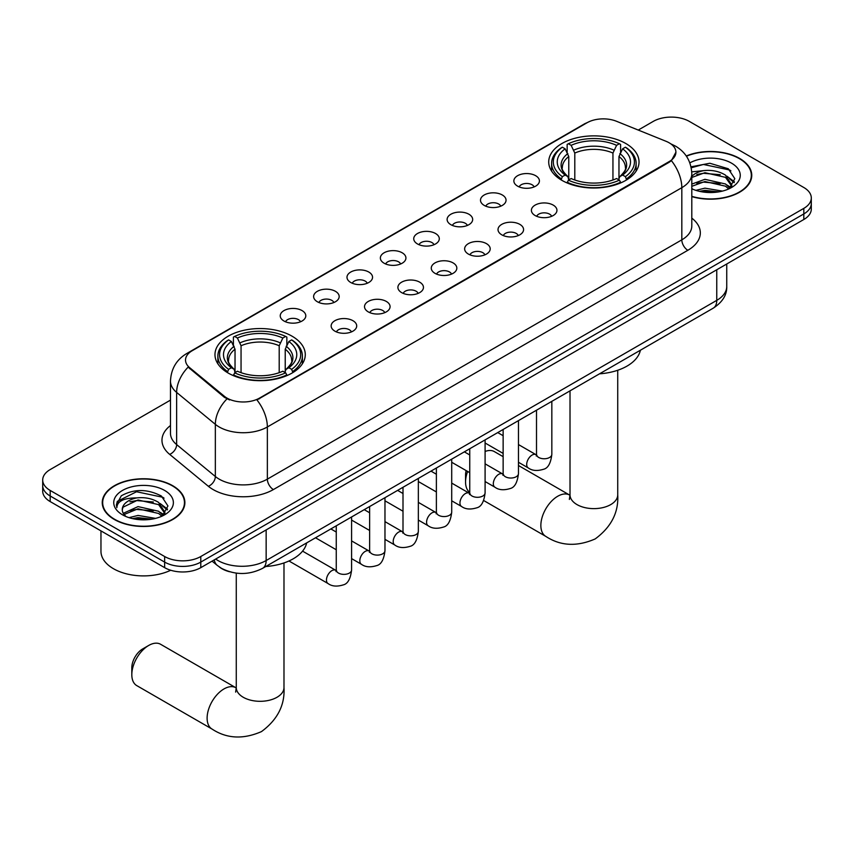 <?xml version="1.0" encoding="UTF-8"?>
<svg xmlns="http://www.w3.org/2000/svg" width="854" height="854" viewBox="0 0 854 854"><rect width="100%" height="100%" fill="white"/><g stroke="black" fill="none" stroke-linecap="round" stroke-linejoin="round"><path stroke-width="1.28" d="M292.057 336.188A45.155 26.068 0 0 0 242.846 330.541A45.155 26.068 0 0 0 214.973 354.623A45.155 26.068 0 0 0 228.199 373.059A45.155 26.068 0 0 0 277.411 378.706A45.155 26.068 0 0 0 305.284 354.623A45.155 26.068 0 0 0 292.057 336.188M625.801 143.504A45.155 26.068 0 0 0 576.589 137.857A45.155 26.068 0 0 0 548.716 161.94A45.155 26.068 0 0 0 561.943 180.375A45.155 26.068 0 0 0 611.154 186.023A45.155 26.068 0 0 0 639.027 161.94A45.155 26.068 0 0 0 625.801 143.504M517.599 186.14A12.778 7.376 180 0 1 515.069 184.058A12.778 7.376 180 0 1 519.296 174.889A12.778 7.376 180 0 1 535.671 175.71A12.778 7.376 180 0 1 538.212 184.058A12.778 7.376 180 0 1 517.599 186.14M534.124 186.909A7.665 4.43 0 0 0 532.063 184.752A7.665 4.43 0 0 0 524.505 183.631A7.665 4.43 0 0 0 519.157 186.909M484.229 205.408A12.778 7.376 180 0 1 481.699 203.327A12.778 7.376 180 0 1 485.926 194.157A12.778 7.376 180 0 1 502.301 194.979A12.778 7.376 180 0 1 504.842 203.327A12.778 7.376 180 0 1 484.229 205.408M500.743 206.177A7.665 4.43 0 0 0 498.693 204.021A7.665 4.43 0 0 0 491.135 202.9A7.665 4.43 0 0 0 485.787 206.177M450.859 224.677A12.778 7.376 180 0 1 448.318 222.595A12.778 7.376 180 0 1 452.556 213.425A12.778 7.376 180 0 1 468.931 214.247A12.778 7.376 180 0 1 471.461 222.595A12.778 7.376 180 0 1 450.859 224.677M467.373 225.445A7.665 4.43 0 0 0 465.313 223.289A7.665 4.43 0 0 0 457.765 222.168A7.665 4.43 0 0 0 452.417 225.445M417.478 243.945A12.778 7.376 180 0 1 414.948 241.863A12.778 7.376 180 0 1 419.175 232.694A12.778 7.376 180 0 1 435.551 233.516A12.778 7.376 180 0 1 438.091 241.863A12.778 7.376 180 0 1 417.478 243.945M434.003 244.714A7.665 4.43 0 0 0 431.943 242.557A7.665 4.43 0 0 0 424.385 241.436A7.665 4.43 0 0 0 419.036 244.714M384.108 263.213A12.778 7.376 180 0 1 381.567 261.132A12.778 7.376 180 0 1 385.805 251.962A12.778 7.376 180 0 1 402.181 252.784A12.778 7.376 180 0 1 404.721 261.132A12.778 7.376 180 0 1 384.108 263.213M400.622 263.982A7.665 4.43 0 0 0 398.562 261.826A7.665 4.43 0 0 0 391.015 260.705A7.665 4.43 0 0 0 385.666 263.982M350.738 282.482A12.778 7.376 180 0 1 348.197 280.4A12.778 7.376 180 0 1 352.435 271.23A12.778 7.376 180 0 1 368.811 272.052A12.778 7.376 180 0 1 371.341 280.4A12.778 7.376 180 0 1 350.738 282.482M367.252 283.25A7.665 4.43 0 0 0 365.192 281.094A7.665 4.43 0 0 0 357.634 279.973A7.665 4.43 0 0 0 352.286 283.25M317.357 301.75A12.778 7.376 180 0 1 314.827 299.669A12.778 7.376 180 0 1 319.054 290.499A12.778 7.376 180 0 1 335.43 291.321A12.778 7.376 180 0 1 337.971 299.669A12.778 7.376 180 0 1 317.357 301.75M333.871 302.519A7.665 4.43 0 0 0 331.822 300.362A7.665 4.43 0 0 0 324.264 299.242A7.665 4.43 0 0 0 318.916 302.519M283.987 321.019A12.778 7.376 180 0 1 281.446 318.937A12.778 7.376 180 0 1 285.684 309.767A12.778 7.376 180 0 1 302.06 310.589A12.778 7.376 180 0 1 304.59 318.937A12.778 7.376 180 0 1 283.987 321.019M300.501 321.787A7.665 4.43 0 0 0 298.441 319.631A7.665 4.43 0 0 0 290.894 318.51A7.665 4.43 0 0 0 285.546 321.787M535.138 215.539A12.778 7.376 180 0 1 532.597 213.447A12.778 7.376 180 0 1 536.835 204.277A12.778 7.376 180 0 1 553.211 205.099A12.778 7.376 180 0 1 555.74 213.447A12.778 7.376 180 0 1 535.138 215.539M551.652 216.297A7.665 4.43 0 0 0 549.592 214.14A7.665 4.43 0 0 0 542.034 213.02A7.665 4.43 0 0 0 536.696 216.297M501.757 234.807A12.778 7.376 180 0 1 499.227 232.715A12.778 7.376 180 0 1 503.454 223.545A12.778 7.376 180 0 1 519.83 224.367A12.778 7.376 180 0 1 522.37 232.715A12.778 7.376 180 0 1 501.757 234.807M518.271 235.565A7.665 4.43 0 0 0 516.222 233.409A7.665 4.43 0 0 0 508.664 232.288A7.665 4.43 0 0 0 503.316 235.565M468.387 254.076A12.778 7.376 180 0 1 465.846 251.983A12.778 7.376 180 0 1 470.084 242.814A12.778 7.376 180 0 1 486.46 243.636A12.778 7.376 180 0 1 488.99 251.983A12.778 7.376 180 0 1 468.387 254.076M484.901 254.834A7.665 4.43 0 0 0 482.841 252.677A7.665 4.43 0 0 0 475.294 251.556A7.665 4.43 0 0 0 469.946 254.834M435.017 273.344A12.778 7.376 180 0 1 432.476 271.252A12.778 7.376 180 0 1 436.714 262.082A12.778 7.376 180 0 1 453.09 262.904A12.778 7.376 180 0 1 455.62 271.252A12.778 7.376 180 0 1 435.017 273.344M451.531 274.102A7.665 4.43 0 0 0 449.471 271.946A7.665 4.43 0 0 0 441.913 270.825A7.665 4.43 0 0 0 436.565 274.102M401.636 292.612A12.778 7.376 180 0 1 399.106 290.52A12.778 7.376 180 0 1 403.334 281.35A12.778 7.376 180 0 1 419.709 282.172A12.778 7.376 180 0 1 422.25 290.52A12.778 7.376 180 0 1 401.636 292.612M418.15 293.37A7.665 4.43 0 0 0 416.101 291.214A7.665 4.43 0 0 0 408.543 290.093A7.665 4.43 0 0 0 403.195 293.37M368.266 311.881A12.778 7.376 180 0 1 365.726 309.788A12.778 7.376 180 0 1 369.963 300.619A12.778 7.376 180 0 1 386.339 301.441A12.778 7.376 180 0 1 388.869 309.788A12.778 7.376 180 0 1 368.266 311.881M384.78 312.639A7.665 4.43 0 0 0 382.72 310.482A7.665 4.43 0 0 0 375.173 309.361A7.665 4.43 0 0 0 369.825 312.639M334.885 331.149A12.778 7.376 180 0 1 332.355 329.057A12.778 7.376 180 0 1 336.583 319.887A12.778 7.376 180 0 1 352.958 320.709A12.778 7.376 180 0 1 355.499 329.057A12.778 7.376 180 0 1 334.885 331.149M351.41 331.907A7.665 4.43 0 0 0 349.35 329.751A7.665 4.43 0 0 0 341.792 328.63A7.665 4.43 0 0 0 336.444 331.907M666.099 141.316A23.005 13.28 180 0 1 669.173 142.81A23.005 13.28 180 0 1 675.909 152.204A23.005 13.28 180 0 1 669.173 161.587L259.531 398.092A23.005 13.28 180 0 1 224.421 396.32L189.684 367.69A23.005 13.28 180 0 1 185.521 360.068A23.005 13.28 180 0 1 192.267 350.674L587.04 122.752A23.005 13.28 180 0 1 616.492 121.268L666.099 141.316M229.566 571.742A25.556 14.753 180 0 1 219.243 566.907M691.804 196.623A41.323 23.859 0 0 0 751.755 175.326A41.323 23.859 0 0 0 739.66 158.46A41.323 23.859 0 0 0 686.274 155.983M172.775 485.745A41.323 23.859 0 0 0 127.748 480.578A41.323 23.859 0 0 0 102.245 502.611A41.323 23.859 0 0 0 114.34 519.478A41.323 23.859 0 0 0 159.378 524.655A41.323 23.859 0 0 0 184.88 502.611A41.323 23.859 0 0 0 172.775 485.745M102.672 504.757A41.323 23.859 0 0 0 102.523 505.397M675.909 152.204L671.404 160.659L669.173 162.271L256.937 399.95A29.815 17.219 60 0 1 267.355 426.968A34.075 19.674 180 0 1 219.168 426.968A34.075 19.674 180 0 1 215.347 424.342L176.639 392.424A34.075 19.674 180 0 1 170.48 381.14L170.48 433.309A34.075 19.674 0 0 0 176.639 444.592L215.347 476.511A34.075 19.674 0 0 0 219.168 479.137A34.075 19.674 0 0 0 267.355 479.137L681.823 239.846A34.075 19.674 0 0 0 691.804 225.936L691.804 173.768A34.075 19.674 180 0 1 681.823 187.677A29.815 17.219 -120 0 0 671.404 160.659M170.48 400.12L50.183 469.572A25.556 14.753 0 0 0 42.7 480.001L42.7 491.135A25.556 14.753 0 0 0 50.183 501.576L164.641 567.654L164.641 562.092A25.556 14.753 0 0 0 200.786 562.092L803.817 213.938A25.556 14.753 0 0 0 811.3 203.498A25.556 14.753 0 0 1 803.817 213.938L200.786 562.092A25.556 14.753 0 0 1 164.641 562.092L50.183 496.003L164.641 562.092L164.641 556.52A25.556 14.753 0 0 0 200.786 556.52L803.817 208.376A25.556 14.753 0 0 0 811.3 197.936A25.556 14.753 0 0 0 803.817 187.506L689.359 121.417A25.556 14.753 0 0 0 653.214 121.417L638.248 130.064M42.7 485.574A25.556 14.753 0 0 0 50.183 496.003A25.556 14.753 0 0 1 42.7 485.574M229.587 399.95L224.421 397.334L188.136 367.124A29.815 19.941 129.5 0 0 176.639 392.424L176.639 444.592A8.519 5.7 -50.5 0 1 169.668 454.371A42.593 24.595 180 0 1 170.48 425.516M42.7 480.001A25.556 14.753 0 0 0 50.183 490.442L164.641 556.52M184.603 505.397A41.323 23.859 0 0 0 184.453 504.757M751.477 178.112A41.323 23.859 0 0 0 751.328 177.483M164.641 567.654A25.556 14.753 0 0 0 200.786 567.654L803.817 219.499A25.556 14.753 0 0 0 811.3 209.07L811.3 197.936M691.804 196.345A40.896 23.613 0 0 0 751.328 175.326A40.896 23.613 0 0 0 739.35 158.63A40.896 23.613 0 0 0 686.435 156.218M695.893 190.357L704.924 188.158L722.431 191.093M699.426 191.328L704.924 190.357L718.758 191.862M691.804 184.101L704.924 179.319L725.494 183.973L729.882 188.147M691.804 186.311L704.924 181.528L725.494 186.183L728.74 188.926M691.751 171.857L703.739 170.619A21.297 12.298 0 0 0 691.804 176.33M703.739 170.619C711.916 169.754 719.164 171.27 725.494 175.134L731.739 184.955L731.59 186.578M691.804 177.472L704.924 172.689L725.494 177.344L731.664 186.055M691.804 188.328L692.711 189.172M691.804 188.766A29.815 17.219 0 0 0 731.526 187.506A29.815 17.219 0 0 0 731.526 163.157A29.815 17.219 0 0 0 689.851 162.879M729.092 188.755L734.824 178.678L728.291 168.761L709.855 163.253L691.025 166.829M691.228 167.779L703.408 164.459L729.636 169.989L730.917 170.864M696.821 174.515L703.408 173.287L720.274 174.718M729.412 178.678L734.152 182.639M696.821 183.343L703.408 182.126L720.274 183.557M729.412 187.506L730.106 187.965M700.002 191.456L703.408 190.965L718.438 191.915M726.893 176.159L734.419 181.859M726.893 184.987L730.81 187.346M114.649 519.307A40.896 23.613 0 0 0 159.207 524.431A40.896 23.613 0 0 0 184.453 502.611A40.896 23.613 0 0 0 172.476 485.915A40.896 23.613 0 0 0 127.908 480.802A40.896 23.613 0 0 0 102.672 502.611A40.896 23.613 0 0 0 114.649 519.307M100.964 530.889L100.964 551.31A42.593 24.595 0 0 0 113.443 568.7A42.593 24.595 0 0 0 170.725 570.248M129.018 517.641L138.049 515.432L155.556 518.378M132.551 518.613L138.049 517.641L151.884 519.147M123.275 513.318L138.049 506.603L158.62 511.258L163.007 515.432M124.011 514.524L138.049 508.813L158.62 513.467L161.865 516.2M162.217 516.04L167.95 505.963L161.406 496.046C147.4 488.808 134.035 488.723 121.311 495.8L116.4 504.789L116.87 507.682C117.147 501.202 123.809 497.935 136.864 497.893A21.297 12.298 0 0 0 122.261 509.571A21.297 12.298 0 0 0 123.296 513.361L125.837 516.457M136.864 497.893C145.031 497.039 152.29 498.544 158.62 502.419L164.865 512.24L164.715 513.852M122.271 509.817L122.987 507.201L138.049 499.974L158.62 504.629L164.79 513.339M164.641 490.442A29.815 17.219 0 0 0 122.474 490.442A29.815 17.219 0 0 0 122.474 514.791A29.815 17.219 0 0 0 164.651 514.791A29.815 17.219 0 0 0 164.641 490.442M116.411 504.992L117.329 501.351L136.533 491.744L162.762 497.274L164.043 498.149M129.947 501.8L136.533 500.572L153.4 502.003M162.538 505.963L167.267 509.923M129.947 510.628L136.533 509.411L153.4 510.831M162.538 514.791L163.231 515.25M133.117 518.741L136.533 518.239L151.564 519.2M160.018 503.433L167.544 509.144M160.018 512.272L163.925 514.631M467.629 471.451A23.859 13.771 120 0 0 465.558 481.998L465.558 475.037A15.34 8.85 -60 0 1 466.156 470.597M465.558 481.998A23.859 13.771 120 0 0 469.753 492.427M561.131 179.895L562.338 176.661A40.554 23.41 0 0 1 562.338 147.208L565.134 148.82A36.637 21.147 0 0 0 565.134 175.049L567.878 176.618L568.775 179.906M568.775 178.561L568.775 156.538L565.134 148.82M567.152 152.311L567.152 144.422L568.369 143.739A40.554 23.41 0 0 1 619.374 143.739L616.588 145.34A36.637 21.147 0 0 0 571.155 145.34L574.795 153.058L574.795 179.991M612.948 179.991L612.948 153.058L616.588 145.34M599.497 373.828A46.853 27.05 0 0 0 640.393 350.225M567.152 182.233A42.252 24.392 0 0 0 620.591 182.233L619.374 180.141A40.554 23.41 0 0 1 568.369 180.141L567.152 182.959M620.591 182.959L620.591 182.233M562.338 147.208L561.131 147.902A42.252 24.392 0 0 0 551.609 163.327A42.252 24.392 0 0 0 561.131 178.753M619.374 143.739L620.591 144.422L620.591 152.311M568.369 180.141L571.155 178.529A36.637 21.147 0 0 0 616.588 178.529L619.374 180.141M565.134 175.049L562.338 176.661M571.155 145.34L568.369 143.739M567.878 153.571A32.772 18.916 0 0 0 567.878 176.618L568.038 176.725C563.384 172.22 561.484 169.167 562.348 167.555A31.523 18.201 0 0 1 568.775 156.538M626.612 178.753A42.252 24.392 0 0 0 636.123 163.327A42.252 24.392 0 0 0 626.612 147.902L625.395 147.208A40.554 23.41 0 0 1 625.395 176.661L626.612 179.895M625.395 176.661L622.609 175.049A36.637 21.147 0 0 0 622.609 148.82L625.395 147.208M622.609 148.82L618.969 156.538L618.969 178.561L619.855 176.618L622.609 175.049M618.969 156.538A31.523 18.201 0 0 1 625.395 167.555C626.249 169.167 624.349 172.23 619.705 176.725L619.855 176.618A32.772 18.916 0 0 0 619.855 153.571M618.969 179.906L618.969 178.561M503.134 456.666L494.349 451.595A23.859 13.771 120 0 0 485.093 451.478M131.815 674.681L131.815 667.721A15.34 8.85 -60 0 1 142.661 648.944L148.681 645.464A23.859 13.771 120 0 0 131.815 674.681A23.859 13.771 120 0 0 136.757 685.602L212.059 729.07A23.859 13.771 -60 0 1 208.397 709.962A23.859 13.771 -60 0 1 223.983 688.932A23.859 13.771 -60 0 1 235.907 687.758L236.27 687.961M227.388 372.579L228.605 369.344A40.554 23.41 0 0 1 228.605 339.892L231.391 341.504A36.637 21.147 0 0 0 231.391 367.732L234.145 369.302L235.031 372.59M235.031 371.244L235.031 349.222L231.391 341.504M233.409 344.995L233.409 337.106L234.626 336.423A40.554 23.41 0 0 1 285.631 336.423L282.845 338.024A36.637 21.147 0 0 0 237.412 338.024L241.052 345.742L241.052 372.675M279.205 372.675L279.205 345.742L282.845 338.024M265.765 566.512A46.853 27.05 0 0 0 306.65 542.909M233.409 374.917A42.252 24.392 0 0 0 286.848 374.917L285.631 372.824A40.554 23.41 0 0 1 234.626 372.824L233.409 375.643M286.848 375.643L286.848 374.917M228.605 339.892L227.388 340.586A42.252 24.392 0 0 0 217.877 356.011A42.252 24.392 0 0 0 227.388 371.437M285.631 336.423L286.848 337.106L286.848 344.995M234.626 372.824L237.412 371.212A36.637 21.147 0 0 0 282.845 371.212L285.631 372.824M231.391 367.732L228.605 369.344M237.412 338.024L234.626 336.423M234.145 346.254A32.772 18.916 0 0 0 234.145 369.302L234.295 369.408C229.641 364.904 227.74 361.85 228.605 360.239A31.523 18.201 0 0 1 235.031 349.222M292.869 371.437A42.252 24.392 0 0 0 302.391 356.011A42.252 24.392 0 0 0 292.869 340.586L291.662 339.892A40.554 23.41 0 0 1 291.662 369.344L292.869 372.579M291.662 369.344L288.865 367.732A36.637 21.147 0 0 0 288.865 341.504L291.662 339.892M288.865 341.504L285.225 349.222L285.225 371.244L286.122 369.302L288.865 367.732M285.225 349.222A31.523 18.201 0 0 1 291.652 360.239C292.506 361.85 290.616 364.914 285.962 369.408L286.122 369.302A32.772 18.916 0 0 0 286.122 346.254M285.225 372.59L285.225 371.244M235.907 687.758L160.605 644.279A23.859 13.771 120 0 0 148.681 645.464L142.661 648.944M189.684 367.69L189.684 368.693M224.421 396.32L224.421 397.334M259.531 398.092L259.531 398.786M669.173 161.587L669.173 162.271M273.387 489.566A8.519 4.921 60 0 1 267.355 479.137L267.355 426.968L681.823 187.677L681.823 239.846A8.519 4.921 60 0 0 687.844 250.286L273.387 489.566A42.593 24.595 180 0 1 213.137 489.566A42.593 24.595 180 0 1 208.365 486.289L169.668 454.371M691.804 173.768C691.228 161.513 685.847 152.322 675.653 146.205L671.351 144.102A29.815 13.963 112 0 0 670.945 143.952M189.727 352.414A29.815 17.219 -120 0 0 186.642 353.577C176.447 359.705 171.056 368.885 170.48 381.14M186.642 353.577L584.531 123.851A29.815 17.219 60 0 1 586.794 122.901M226.961 398.914A29.815 19.941 129.5 0 0 215.347 424.342L215.347 476.511A8.519 5.7 -50.5 0 1 208.365 486.289M691.804 218.133A42.593 24.595 180 0 1 687.844 250.286M200.786 556.52L200.786 567.654M803.817 208.376L803.817 219.499M50.183 490.442L50.183 501.576M215.667 559.06A34.075 19.674 0 0 0 217.962 560.523A34.075 19.674 0 0 0 266.149 560.523L716.762 300.362A34.075 19.674 0 0 0 726.743 286.453C727 294.908 722.495 302.145 713.239 308.166L262.626 568.326A17.037 9.842 60 0 0 266.149 560.523L266.149 529.918M716.762 269.757L716.762 300.362A17.037 9.842 60 0 1 713.239 308.166M214.29 559.861A17.037 11.401 129.5 0 0 217.258 565.401L212.08 561.131M617.73 370.262L617.73 494.861A23.859 13.771 180 0 1 610.738 504.597A23.859 13.771 180 0 1 577.005 504.597A23.859 13.771 180 0 1 570.013 494.861L569.372 499.43M617.73 494.861C618.755 512.379 611.25 527.067 595.206 538.917C576.93 546.88 560.459 546.037 545.802 536.387A23.859 13.771 -60 0 1 542.141 517.278A23.859 13.771 -60 0 1 557.726 496.249A23.859 13.771 -60 0 1 569.65 495.074L570.013 495.277M612.948 153.058A31.523 18.201 0 0 0 574.795 153.058M613.834 150.09A32.772 18.916 0 0 0 573.909 150.09M283.987 562.946L283.987 687.545A23.859 13.771 180 0 1 276.995 697.28A23.859 13.771 180 0 1 243.262 697.28A23.859 13.771 180 0 1 236.27 687.545L235.629 692.114M279.205 345.742A31.523 18.201 0 0 0 241.052 345.742M280.091 342.774A32.772 18.916 0 0 0 240.166 342.774M551.833 401.348L551.833 454.339A7.665 4.43 180 0 1 549.239 457.659A7.665 4.43 180 0 1 538.746 457.466A7.665 4.43 180 0 1 536.504 454.339L536.259 455.993L536.942 455.428M551.833 454.339C550.787 463.242 548.033 468.216 543.571 469.262C537.23 471.216 532.138 470.778 528.284 467.939A7.665 4.43 -60 0 1 527.11 461.79A7.665 4.43 -60 0 1 532.127 455.033A7.665 4.43 -60 0 1 532.458 454.851A7.665 4.43 -60 0 1 535.96 454.659L536.483 454.936M518.463 420.616L518.463 473.607A7.665 4.43 180 0 1 515.869 476.927A7.665 4.43 180 0 1 505.376 476.735A7.665 4.43 180 0 1 503.134 473.607L502.878 475.262L503.572 474.696M518.463 473.607C517.417 482.51 514.652 487.485 510.19 488.531C503.86 490.484 498.768 490.047 494.914 487.207A7.665 4.43 -60 0 1 493.74 481.058A7.665 4.43 -60 0 1 498.747 474.301A7.665 4.43 -60 0 1 499.088 474.119A7.665 4.43 -60 0 1 502.579 473.927L503.102 474.205M485.093 439.885L485.093 492.875A7.665 4.43 180 0 1 482.489 496.195A7.665 4.43 180 0 1 472.006 496.003A7.665 4.43 180 0 1 469.753 492.875L469.508 494.53L470.191 493.964M485.093 492.875C484.037 501.778 481.282 506.753 476.82 507.799C470.49 509.753 465.387 509.315 461.544 506.475A7.665 4.43 -60 0 1 460.37 500.327A7.665 4.43 -60 0 1 465.377 493.569A7.665 4.43 -60 0 1 465.718 493.388A7.665 4.43 -60 0 1 469.209 493.196L469.732 493.473M451.713 459.153L451.713 512.144A7.665 4.43 180 0 1 449.119 515.464A7.665 4.43 180 0 1 438.625 515.272A7.665 4.43 180 0 1 436.383 512.144L436.138 513.798L436.821 513.233M451.713 512.144C450.666 521.047 447.912 526.021 443.439 527.067C437.109 529.021 432.017 528.583 428.164 525.744A7.665 4.43 -60 0 1 426.989 519.595A7.665 4.43 -60 0 1 431.996 512.838A7.665 4.43 -60 0 1 432.337 512.656A7.665 4.43 -60 0 1 435.839 512.464L436.362 512.742M418.343 478.421L418.343 531.412A7.665 4.43 180 0 1 415.749 534.732A7.665 4.43 180 0 1 405.255 534.54A7.665 4.43 180 0 1 403.003 531.412L402.757 533.067L403.451 532.501M418.343 531.412C417.286 540.315 414.532 545.29 410.069 546.336C403.739 548.289 398.647 547.852 394.794 545.012A7.665 4.43 -60 0 1 393.619 538.863A7.665 4.43 -60 0 1 398.626 532.106A7.665 4.43 -60 0 1 398.967 531.925A7.665 4.43 -60 0 1 402.458 531.732L402.981 532.01M384.973 497.69L384.973 550.681A7.665 4.43 180 0 1 382.368 554A7.665 4.43 180 0 1 371.874 553.808A7.665 4.43 180 0 1 369.633 550.681L369.387 552.335L370.07 551.769M384.973 550.681C383.916 559.583 381.162 564.558 376.699 565.604C370.358 567.558 365.266 567.12 361.413 564.28A7.665 4.43 -60 0 1 360.239 558.132A7.665 4.43 -60 0 1 365.256 551.374A7.665 4.43 -60 0 1 365.597 551.193A7.665 4.43 -60 0 1 369.088 551.001L369.611 551.278M351.592 516.958L351.592 569.949A7.665 4.43 180 0 1 348.998 573.269A7.665 4.43 180 0 1 338.504 573.077A7.665 4.43 180 0 1 336.262 569.949L336.017 571.604L336.7 571.038M351.592 569.949C350.546 578.852 347.781 583.826 343.319 584.873C336.988 586.826 331.896 586.388 328.043 583.549A7.665 4.43 -60 0 1 326.868 577.4A7.665 4.43 -60 0 1 331.875 570.643A7.665 4.43 -60 0 1 332.217 570.461A7.665 4.43 -60 0 1 335.707 570.269L336.23 570.547M584.531 123.851L589.997 121.311M262.626 568.326C248.909 575.212 235.202 575.212 221.485 568.326L217.258 565.401M726.743 286.453L726.743 263.993M751.328 178.742L751.328 175.326M731.739 186.407L731.739 184.955M184.453 506.027L184.453 502.611M164.865 513.692L164.865 512.24M102.672 506.027L102.672 502.611M545.802 536.387L483.642 500.497M551.609 171.12L551.609 163.327M636.123 171.12L636.123 163.327M569.65 495.074L518.463 465.515M570.013 390.854L570.013 494.861M283.987 687.545C285.012 705.062 277.507 719.751 261.473 731.6C243.187 739.564 226.716 738.721 212.059 729.07M217.877 363.804L217.877 356.011M302.391 363.804L302.391 356.011M236.27 573.13L236.27 687.545M528.284 467.939L518.463 462.27M503.134 453.41L485.093 443.002M536.504 410.198L536.504 454.339M535.96 454.659L518.463 444.56M503.134 435.7L497.733 432.583M494.914 487.207L485.093 481.539M469.753 472.678L451.713 462.27M503.134 429.466L503.134 473.607M502.579 473.927L485.093 463.829M469.753 454.968L464.352 451.851M461.544 506.475L451.713 500.807M436.383 491.947L418.343 481.539M469.753 448.734L469.753 492.875M469.209 493.196L451.713 483.097M436.383 474.237L430.982 471.12M428.164 525.744L418.343 520.075M403.003 511.215L384.973 500.807M436.383 468.003L436.383 512.144M435.839 512.464L418.343 502.365M403.003 493.505L397.612 490.388M394.794 545.012L384.973 539.344M369.633 530.483L351.592 520.075M403.003 487.271L403.003 531.412M402.458 531.732L384.973 521.634M369.633 512.774L364.231 509.657M361.413 564.28L351.592 558.612M336.262 549.752L315.521 537.785M369.633 506.539L369.633 550.681M369.088 551.001L351.592 540.902M336.262 532.042L330.861 528.925M328.043 583.549L288.962 560.982M336.262 525.808L336.262 569.949M335.707 570.269L302.562 551.129"/></g></svg>
